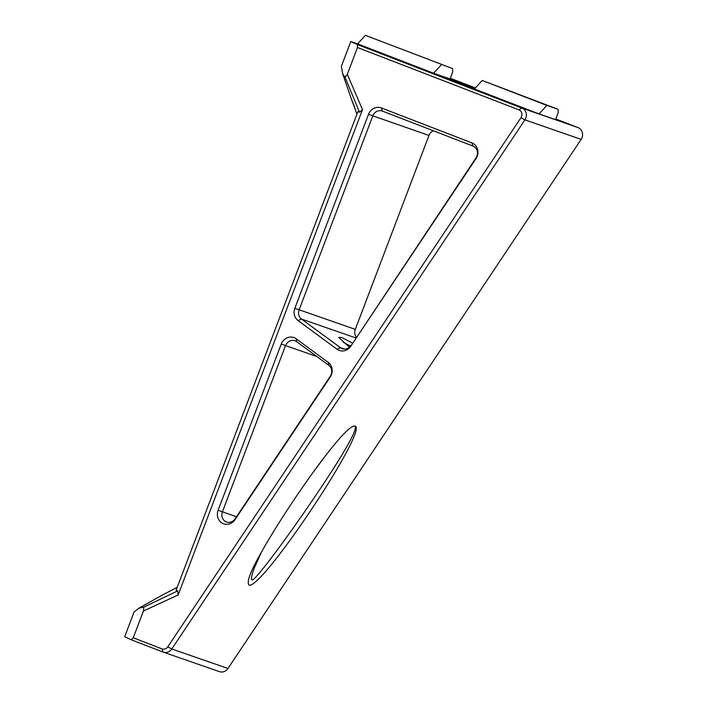 <?xml version="1.0" encoding="UTF-8"?>
<svg xmlns="http://www.w3.org/2000/svg" width="707" height="707" viewBox="0 0 707 707"><rect width="100%" height="100%" fill="white"/><g stroke="black" fill="none" stroke-linecap="round" stroke-linejoin="round"><path stroke-width="1.06" d="M143.839 607.101L143.441 610.998L133.261 637.794L131.299 639.8L124.688 636.742L134.109 611.935L139.093 608.108L143.839 607.101L177.678 590.893A116.743 1.467 -159.2 0 1 176.114 590.204L357.945 111.538A116.743 1.467 20.8 0 0 359.51 112.219L345.069 77.363L342.648 73.731L341.375 66.308L350.796 41.51L357.618 43.878L365.404 35.35L452.63 68.597L452.701 71.99L450.067 78.937L433.612 73.219L441.389 64.691M177.245 587.225L171.642 590.283M162.504 594.941L174.222 588.949M354.817 107.579L351.291 98.759L356.947 114.163M539.087 113.951L546.865 105.423L482.218 80.457L474.441 88.985L539.087 113.951L555.543 119.669L558.177 112.722L558.106 109.329L482.218 80.457M433.612 73.219L357.618 43.878M452.63 68.597L365.404 35.35M343.319 342.321L350.416 346.032M352.422 343.081L342.055 337.584L338.697 337.389L349.382 347.137M350.796 345.511A7.963 7.291 109.2 0 1 342.268 348.675A7.963 7.291 109.2 0 1 340.491 347.738L301.536 319.069A7.963 7.291 109.2 0 1 299.123 309.86L372.792 115.921A7.963 7.291 109.2 0 1 382.204 111.026A7.963 7.291 109.2 0 1 382.425 111.105L472.956 146.066A7.963 7.291 109.2 0 1 476.041 157.864L350.76 346.262L476.005 158.615A10.614 9.721 -70.8 0 0 471.887 142.885L381.356 107.932A10.614 9.721 -70.8 0 0 368.515 114.348L294.846 308.287A10.614 9.721 -70.8 0 0 298.062 320.563L337.018 349.231A10.614 9.721 -70.8 0 0 350.76 346.262M355.002 426.029C355.692 426.948 355.515 428.672 354.472 431.208C346.368 455.741 251.913 589.09 251.913 579.493C250.773 579.731 251.471 576.125 254.007 568.649L261.617 551.796M312.83 472.744L324.257 457.411M296.719 341.702L328.773 365.289A7.963 7.291 109.2 0 1 330.302 376.221L235.104 518.841A7.963 7.291 109.2 0 1 226.576 522.013A7.963 7.291 109.2 0 1 222.387 511.859L285.522 345.652A7.963 7.291 109.2 0 1 294.943 340.756A7.963 7.291 109.2 0 1 296.719 341.702L296.18 338.803A10.614 9.721 -70.8 0 0 281.245 344.079L218.11 510.286A10.614 9.721 -70.8 0 0 222.334 523.215A10.614 9.721 -70.8 0 0 235.069 519.601L330.266 376.972A10.614 9.721 -70.8 0 0 328.234 362.399L296.18 338.803M249.023 585.096C261.502 590.151 367.401 431.535 355.356 426.162C346.713 421.505 287.988 504.559 260.83 553.219C250.349 571.618 246.416 582.25 249.023 585.096M555.799 118.997L578.034 127.578A7.963 7.291 109.2 0 1 581.127 139.376L227.972 668.486A7.963 7.291 109.2 0 1 219.444 671.65L163.255 652.137A7.963 7.291 -70.8 0 0 171.783 648.973L524.93 119.863A7.963 7.291 -70.8 0 0 521.846 108.065L357.406 44.568L357.486 47.519L518.894 109.85A5.303 4.861 109.2 0 1 520.953 117.715L167.798 646.825A5.303 4.861 109.2 0 1 161.974 648.876L133.261 637.794M359.51 112.219L362.497 109.656L347.305 74.315L345.069 77.363M362.497 109.656L178.155 594.932L143.441 610.998M357.486 47.519L347.305 74.315M177.678 590.893L178.155 594.932M131.299 639.8L163.034 652.057A7.963 7.291 -70.8 0 0 163.255 652.137M450.324 78.265L475.387 87.942M433.338 130.768A7.963 7.291 -70.8 0 0 428.981 135.435L355.312 329.374A7.963 7.291 -70.8 0 0 356.328 337.221M357.406 44.568L350.796 41.51M474.618 88.79L446.621 78.026L474.795 88.596M546.865 105.423L558.106 109.329M344.247 349.046L340.491 347.738L337.018 349.231M298.062 320.563L301.536 319.069L355.851 337.937M520.953 117.715L524.93 119.863L581.127 139.376M227.972 668.486L171.783 648.973L167.798 646.825M368.515 114.348L428.981 135.435M163.034 652.057L161.974 648.876M578.034 127.578L521.846 108.065L518.894 109.85M476.005 158.615L476.041 157.864M471.887 142.885L472.956 146.066M381.356 107.932L382.425 111.105M355.312 329.374L294.846 308.287M235.104 518.841L235.069 519.601M330.266 376.972L330.302 376.221M328.234 362.399L328.773 365.289M236.492 516.764L218.11 510.286M316.895 356.549L281.245 344.079M351.202 98.512L342.648 73.731M162.575 594.896L139.093 608.108"/></g></svg>
